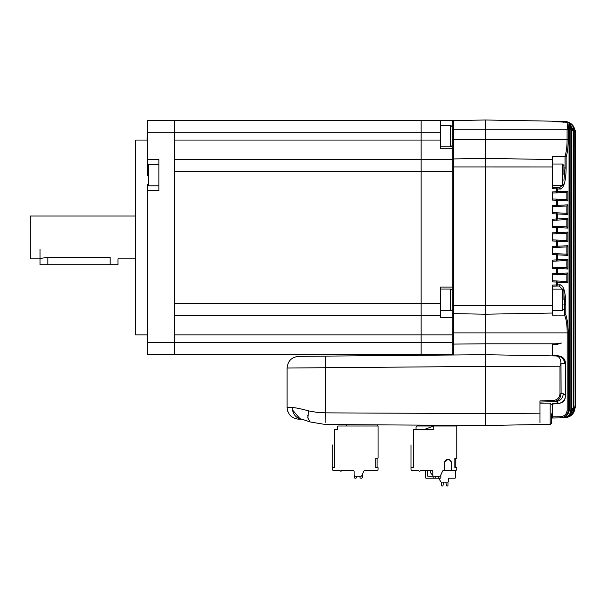 <?xml version="1.0" encoding="UTF-8"?>
<svg xmlns="http://www.w3.org/2000/svg" width="606" height="606" viewBox="0 0 606 606"><rect width="100%" height="100%" fill="white"/><g stroke="black" fill="none" stroke-linecap="round" stroke-linejoin="round"><path stroke-width="0.91" d="M551.634 413.815L551.634 423.071L551.634 413.815M377.296 424.859L377.296 426.01L338.534 426.01A1.167 1.167 0 0 0 337.368 427.177L337.368 429.518L334.641 429.518L334.641 467.696L332.3 467.696L332.3 444.91M346.518 424.677L346.518 426.01L338.534 426.01M455.992 425.329L455.992 426.01L425.215 426.01L425.215 425.147M563.906 174.74L563.906 165.491L563.906 174.74M174.445 120.571L174.445 132.259L421.125 132.259L421.125 140.054L421.125 120.571L421.125 132.259L440.6 132.259L440.6 120.571L147.175 120.571L147.175 132.259L174.445 132.259L174.445 354.321L421.125 354.321L147.175 354.321L147.175 190.701L158.863 190.701L158.863 159.529L147.175 159.529L147.175 132.259M440.6 303.674L440.6 287.115L452.288 287.115L452.288 317.446L440.6 317.446L440.6 315.362L421.125 315.362L440.6 315.362L440.6 303.674L421.125 303.674L421.125 315.362L174.445 315.362L421.125 315.362L421.125 303.674L174.445 303.674L174.445 171.218L421.125 171.218L421.125 303.674L421.125 159.529L421.125 171.218L452.288 171.218L452.288 159.529L421.125 159.529L421.125 140.054L421.125 159.529L174.445 159.529M421.125 315.362L421.125 354.321L452.288 354.321L452.288 342.632L421.125 342.632L421.125 315.362M563.906 299.834L563.906 290.577L563.906 299.834M563.11 417.625L564.11 417.814C568.761 417.292 571.322 414.693 571.784 410.027L571.799 129.161L569.064 123.253M563.891 417.822L564.618 417.807C570.193 417.163 573.253 414.049 573.799 408.459L573.806 130.729C574.45 126.586 571.39 123.465 564.618 121.382L552.217 121.162L552.217 121.564M564.353 417.814L564.784 417.807C571.064 417.087 574.503 413.587 575.109 407.293L575.109 131.903C574.465 125.639 571.019 122.139 564.784 121.382L552.217 121.162L552.217 121.601L552.217 121.162L567.966 122.283M575.7 187.852L575.7 133.062L575.7 232.477L575.7 133.062L575.571 131.313L572.996 125.578M575.7 324.301L575.7 235.166M575.7 234.658L575.7 232.999M552.217 315.135L552.217 313.037L552.217 315.135L564.542 315.112C566.269 318.976 567.14 324.899 567.171 332.899L567.171 410.088C566.739 414.103 564.512 416.307 560.482 416.716L560.482 417.882C565.178 417.39 567.784 414.784 568.292 410.088L569.064 410.073L569.064 123.329L567.92 122.276L552.217 121.601M565.565 395.597L565.565 363.494C565.05 358.782 562.557 356.23 558.081 355.843L558.088 355.828C562.663 356.343 565.171 358.904 565.603 363.494L565.603 395.597C564.747 398.725 565.981 401.513 558.876 403.551L558.83 403.376C562.883 402.642 565.125 400.051 565.565 395.597L563.254 393.748C562.822 398.331 560.414 400.922 556.02 401.536L558.83 403.376L552.217 403.846L552.217 418.026L551.634 418.034L552.217 418.026L552.217 416.587L551.634 416.595M485.406 161.878L485.406 158.371L552.217 159.537L552.217 156.492L564.883 156.477L566.125 157.09C567.489 152.773 568.186 146.963 568.208 139.675L568.208 129.737L569.064 123.329L567.958 122.162M556.02 401.536L553.278 401.634L553.263 400.46C557.293 400.036 559.535 397.824 559.989 393.824L559.989 366.229L485.406 366.403L485.406 423.745L485.406 119.996L565.231 121.405M552.217 418.026L561.345 417.867C565.996 417.345 568.564 414.746 569.042 410.073L569.042 123.329M539.946 422.685L539.946 400.93L539.946 402.096L554.854 401.573M552.217 187.602L559.406 187.868L552.217 187.602L552.217 188.769L552.217 159.537M485.406 314.203L453.44 313.643L485.406 314.203L552.217 313.037L552.217 285.055L552.217 286.221L559.088 285.979L563.906 290.577M552.217 285.055L557.429 284.911L556.361 286.077L556.376 280.949L552.217 280.745L552.217 281.911L552.217 273.73L552.217 274.897L556.376 274.692L556.376 267.314L552.217 267.11L552.217 268.276L552.217 260.095L552.217 261.262L556.376 261.057L556.376 253.679L552.217 253.475L552.217 254.641L552.217 246.46L552.217 247.627L556.376 247.422L556.376 240.044L552.217 239.84L552.217 241.006L552.217 232.825L552.217 233.992L556.376 233.787L556.376 226.409L552.217 226.205L552.217 227.371L552.217 219.19L552.217 220.357L556.376 220.152L556.376 212.774L552.217 212.57L552.217 213.736L552.217 205.555L552.217 206.722L556.376 206.517L556.376 199.139L552.217 198.935L552.217 200.101L552.217 191.92L552.217 193.087L556.376 192.882L556.361 187.754L557.429 188.921L560.482 189.034L559.406 187.868L562.163 185.451M563.254 393.748L561.088 393.824C560.027 398.293 559.823 400.475 553.278 401.634L552.217 401.664M567.171 410.088L568.292 410.088L568.292 332.899L485.406 332.899L485.406 343.807L555.755 343.807L561.414 343.041L556.816 344.496L552.217 344.496L552.217 350.798M559.989 366.229L560.982 363.017C560.558 358.441 558.846 356.086 555.831 355.949L552.217 355.692L552.217 344.496M555.831 355.949L485.406 354.715L325.725 356.108L452.288 355.002L452.288 344.087L453.44 344.087L453.44 313.643A1.167 1.167 180 0 1 452.288 312.476M552.217 121.162L564.784 121.382M564.883 156.477C566.337 152.462 567.064 146.857 567.087 139.675L485.406 139.675L485.406 129.737L567.087 129.737L567.951 122.162M563.906 167.953L565.034 167.991L563.906 180.361M568.292 332.899L567.648 322.172L565.807 314.423L564.542 315.112M563.906 294.327L564.716 304.598L564.716 315.097M569.064 126.313L569.776 129.146L569.776 410.042L566.724 415.58M571.791 128.836L571.769 410.694M552.217 355.692L558.088 355.828M559.989 393.824L561.088 393.824L560.982 363.017M552.217 193.087L552.217 191.92L567.928 191.193L567.928 200.828L557.429 200.306L557.429 205.351L567.928 204.828L567.928 214.463L566.587 213.289L552.217 212.57L552.217 213.736L557.429 213.941L557.429 218.986L556.376 220.152L566.587 219.637L567.928 218.463L567.928 228.098L557.429 227.576L556.376 226.409L566.587 226.924L552.217 226.205L552.217 227.371L557.429 227.576L557.429 232.621L556.376 233.787L566.587 233.272L567.928 232.098L567.928 241.733L557.429 241.211L556.376 240.044L566.587 240.559L552.217 239.84L552.217 241.006L557.429 241.211L557.429 246.256L556.376 247.422L566.587 246.915L567.928 245.733L567.928 255.368L557.429 254.846L556.376 253.679L566.587 254.194L552.217 253.475L552.217 254.641L557.429 254.846L557.429 259.891L556.376 261.057L566.587 260.55L567.928 259.368L567.928 269.003L557.429 268.481L556.376 267.314L566.587 267.829L552.217 267.11L552.217 268.276L557.429 268.481L557.429 273.526L556.376 274.692L566.587 274.185L567.928 273.003L567.928 282.638L557.429 282.116L556.376 280.949L566.587 281.464L552.217 280.745L552.217 281.911L557.429 282.116L557.429 284.911L560.164 284.812A1.167 1.114 88 0 1 559.088 285.979M567.928 218.463L552.217 219.19L552.217 220.357M567.928 232.098L552.217 232.825L552.217 233.992M567.928 245.733L552.217 246.46L552.217 247.627M567.928 259.368L552.217 260.095L552.217 261.262M567.928 273.003L552.217 273.73L552.217 274.897M552.217 198.935L552.217 200.101L556.338 200.306L557.429 200.306L556.376 199.139L566.587 199.647L552.217 198.935M566.845 213.327L566.845 205.964L556.376 206.517L557.429 205.351L552.217 205.555L552.217 206.722M557.3 355.972L555.149 355.934L557.3 355.972C561.777 356.525 564.247 359.123 564.701 363.759L561.088 363.698M563.118 122.526L563.08 121.351L566.299 122.086M560.482 189.034C564.057 187.671 565.936 180.656 566.125 167.991L565.034 167.991L565.034 156.484M565.807 314.423L565.807 304.598C565.587 292.228 563.709 285.638 560.164 284.812M563.08 417.837C567.777 417.337 570.375 414.739 570.875 410.042L569.776 410.042M569.064 124.2L570.875 129.146L569.776 129.146M567.345 122.132L564.474 121.389M566.231 417.481L570.428 415.019L573.178 408.467L572.079 408.467M566.201 121.692L567.481 122.139M569.011 122.965L573.178 130.722L572.079 130.722M568.458 416.89L571.678 414.648L574.746 407.293L573.64 407.293M568.42 122.26L574.746 131.896L573.64 131.896M573.965 412.035L575.579 406.134L574.473 406.134M573.958 127.124L575.579 133.055L575.109 133.055M575.7 233.568L575.7 406.134L573.018 413.58L575.7 406.134L575.7 132.934M564.784 417.807L567.496 417.39M565.565 363.494L564.701 363.759M566.587 213.289L556.376 212.774L557.429 213.941L567.928 214.463M552.217 188.769L557.429 188.921L557.429 191.716L556.376 192.882L566.587 192.367L567.928 191.193M571.784 410.027L570.875 410.042L570.875 129.146L571.784 129.161L571.784 410.027M573.799 408.459L573.178 408.467L573.178 130.722L573.799 130.729L573.799 408.459M575.109 407.293L574.746 131.896L575.109 407.293M567.928 228.098L566.587 226.924M567.928 241.733L566.587 240.559M567.928 255.368L566.587 254.194M567.928 269.003L566.587 267.829M567.928 282.638L566.587 281.464M567.928 200.828L566.587 199.647M566.845 205.964L567.928 204.828M552.217 305.629L485.406 305.629L485.406 166.938L552.217 166.945M298.697 356.343L325.725 356.108L298.697 356.343C291.653 357.085 287.789 360.979 287.108 368.031L485.406 366.403L485.406 354.715L551.066 355.866M485.406 162.264L485.406 158.371L453.44 158.931L453.44 129.737L485.406 129.737L485.406 119.996L453.44 120.556L485.406 119.996M485.406 424.306L485.406 423.867M440.6 132.259L440.6 148.818L452.288 148.818L452.288 121.723A1.167 1.167 0 0 1 453.44 120.556L453.44 129.737L452.288 129.737M452.288 354.964L452.288 353.904M485.406 305.629L453.44 305.629L453.44 166.938L452.288 166.938L452.288 160.098A1.167 1.167 0 0 1 453.44 158.931L453.44 166.938L485.406 166.938M298.796 419.193L302.318 419.193L298.796 419.193C291.698 418.496 287.805 414.602 287.108 407.505L287.312 407.505M452.5 355.002L460.469 354.934M453.447 354.995L452.288 355.002L453.447 354.995L453.44 344.087L485.406 343.807M294.948 418.541L294.433 418.345M287.948 411.86L287.736 411.292M292.319 409.709L300.129 418.92M301.818 419.163L310.067 421.95L307.848 417.792L308.621 410.898C300.902 408.777 295.41 407.649 292.137 407.505C292.789 414.549 296.183 418.451 302.318 419.193L302.273 419.193M307.84 415.299L308.075 419.193M308.621 410.898L316.809 412.33L325.725 412.868L325.725 356.108M287.108 368.031L287.108 407.505L292.137 407.505M440.6 354.321L421.125 354.321L421.125 342.632L147.175 342.632M452.288 305.674L452.288 342.632M452.288 171.218L452.288 287.115M452.288 148.818L452.288 159.529M440.6 120.571L452.288 120.571M450.826 289.07A1.462 1.462 0 0 1 452.288 290.524L452.288 309.03A1.462 1.462 0 0 1 450.826 310.492L450.826 289.07L440.6 289.07M440.6 310.492L450.826 310.492M452.288 145.387L452.288 126.927L450.826 125.442L450.826 146.872L452.288 145.41M147.175 334.845L135.486 334.845L135.486 140.054L147.175 140.054M158.863 164.4L148.637 164.4L148.637 185.83L147.175 184.368L147.175 190.701M147.175 159.529L147.175 175.922M135.486 216.024L30.3 216.024L30.3 258.876L40.041 258.876C40.496 258.398 43.094 257.914 47.829 257.406L110.163 257.406C120.215 259.012 120.215 259.012 110.163 257.406L110.163 264.716L40.041 264.716L40.041 249.134M147.175 124.412L147.069 140.054M352.95 470.423A1.167 1.167 0 0 1 354.116 471.589A1.167 1.167 0 0 0 352.95 470.423L341.648 470.423A0.78 0.78 0 0 1 340.867 471.203A0.78 0.78 0 0 1 340.095 470.423L333.467 470.423A1.167 1.167 0 0 1 332.3 469.249L332.3 467.696M377.296 426.01L378.076 426.01L378.076 458.151L375.735 458.151L375.735 467.696L378.076 467.696L378.076 469.249A1.167 1.167 0 0 1 376.909 470.423L364.994 470.423A1.167 1.167 0 0 0 363.933 471.097L362.199 474.809L362.199 477.437A0.78 0.78 0 0 1 361.418 478.21L360.971 478.21A0.977 0.977 0 0 1 360.025 477.452L359.759 476.263L356.851 476.263L356.586 477.452A0.977 0.977 0 0 1 355.631 478.21L355.184 478.21A0.78 0.78 0 0 1 354.412 477.437L354.412 475.869M354.116 471.589L354.116 475.096A1.167 1.167 0 0 0 355.283 476.263L360.775 476.263A1.167 1.167 0 0 0 361.835 475.589L363.933 471.097L362.199 474.809L362.199 477.437L362.199 474.809L363.933 471.097L362.199 474.809M334.641 440.865C331.649 446.039 331.649 446.039 334.641 440.865M359.759 476.263L356.851 476.263L359.759 476.263L356.851 476.263L359.759 476.263L356.851 476.263L359.759 476.263L356.851 476.263L359.759 476.263L356.851 476.263L356.586 477.452M355.631 478.21L355.184 478.21M361.418 478.21L360.971 478.21M337.368 427.177L337.368 429.518M449.872 460.249L451.243 461.848C449.076 458.719 446.917 458.719 444.766 461.848L444.622 470.423L443.683 470.423A1.167 1.167 89.9 0 0 442.622 471.097L440.895 474.809L442.622 471.097A1.167 1.167 89.9 0 1 443.683 470.423A1.167 1.167 -90.1 0 0 442.622 471.097L440.532 475.589A1.167 1.167 -90.1 0 1 439.471 476.263L433.979 476.263A1.167 1.167 -90.1 0 1 432.813 475.096L432.813 471.589A1.167 1.167 89.9 0 0 431.646 470.423L420.344 470.423A0.78 0.78 89.9 0 1 419.564 471.203A0.78 0.78 89.9 0 1 418.784 470.423L412.163 470.423A1.167 1.167 89.9 0 1 410.997 469.249L410.997 444.91M444.622 470.423L444.766 461.848L448.008 459.34M425.215 426.01L417.231 426.01A1.167 1.167 -90.1 0 0 416.057 427.177L416.057 429.518L424.155 429.518L433.782 426.01L433.782 429.518L413.33 429.518L413.33 467.696L410.997 467.696M444.622 461.848C446.842 458.409 449.099 458.409 451.387 461.848L451.387 470.423L455.598 470.423A1.167 1.167 89.9 0 0 456.772 469.249L456.772 467.696L454.826 467.696L454.826 458.151L455.795 458.151L455.795 467.696L454.826 467.696M455.992 426.01L456.772 426.01L456.772 458.151L454.826 458.151M444.766 470.423L451.387 470.423M451.243 470.423L451.387 461.848M413.33 440.865C410.345 446.039 410.345 446.039 413.33 440.865M435.54 476.263L435.282 477.452A0.977 0.977 89.9 0 1 434.328 478.21L433.881 478.21A0.78 0.78 89.9 0 1 433.101 477.437L433.101 475.869M442.622 471.097L440.895 474.809L442.622 471.097L440.895 474.809L440.895 477.437A0.78 0.78 89.9 0 1 440.115 478.21L439.668 478.21A0.977 0.977 89.9 0 1 438.721 477.452L438.456 476.263M440.895 474.809L440.895 477.437L440.895 474.809M432.813 474.786A3.704 3.704 89.9 0 1 430.366 471.301L430.366 471.248A0.614 0.614 -90.1 0 1 430.98 470.635L431.919 470.635A0.614 0.614 -90.1 0 1 432.472 470.983A1.78 1.78 89.9 0 0 432.805 471.453M425.412 470.423L425.412 477.437A0.78 0.78 89.9 0 0 426.185 478.21L433.881 478.21M434.328 478.21L438.297 478.21A0.78 0.78 89.9 0 1 438.971 478.604L440.767 481.717A0.78 0.78 -90.1 0 0 441.441 482.111L447.614 482.111A0.78 0.78 -90.1 0 0 448.395 481.331L448.395 478.99A0.78 0.78 89.9 0 1 449.175 478.21L454.826 478.21A0.78 0.78 89.9 0 0 455.598 477.43L455.598 470.423M433.101 476.263L428.177 476.263A0.818 0.818 89.9 0 1 427.359 475.445L427.359 470.423M448.395 478.99L448.395 481.331L448.395 478.99A0.78 0.78 89.9 0 1 449.175 478.21M443.031 485.323L443.456 482.111L443.031 485.323A0.78 0.78 89.9 0 1 442.259 486.004L442.16 486.004A0.78 0.78 89.9 0 1 441.38 485.224L441.38 482.103M448.008 485.224L448.008 482.005L448.008 485.224A0.78 0.78 89.9 0 1 447.228 486.004L447.13 486.004A0.78 0.78 89.9 0 1 446.357 485.323L445.933 482.111M135.486 258.876L117.958 258.876L117.958 264.716L110.163 264.716M539.946 424.526L550.172 424.526L550.172 403.104L551.634 404.566M552.217 185.451L562.444 185.451L562.444 164.029L563.906 165.491M440.6 140.054L174.445 140.054M452.288 334.845L174.445 334.845M552.217 310.545L562.444 310.545L562.444 289.123L552.217 289.123M560.482 416.716L552.217 416.86M325.831 422.518L325.725 412.868L539.946 413.815M539.946 400.93L553.263 400.46M568.208 139.675L567.087 139.675L567.087 129.737L568.208 129.737M563.906 304.621L565.807 304.598M566.125 167.991L566.125 157.09M566.845 226.962L566.845 219.599M566.845 240.597L566.845 233.234M566.845 254.232L566.845 246.869M566.845 267.867L566.845 260.504M566.845 281.502L566.845 274.139M566.845 199.692L566.845 192.329M485.406 139.668L452.288 139.668M452.288 305.629L453.44 305.629L453.44 313.643M485.406 332.899L452.288 332.899M450.826 146.849L440.6 146.872M47.829 264.716L47.829 257.406M539.946 403.104L550.172 403.104M550.172 424.526L551.634 423.071M552.217 164.029L562.444 164.029M562.444 185.451L563.906 183.989M562.444 310.545L563.906 309.083M325.763 424.556L310.06 421.95L325.763 424.556L485.406 425.503L539.946 424.518M558.876 403.551L552.217 404.058M571.216 126.245L571.799 129.161M573.481 128.305L573.806 130.729M574.942 130.055L575.109 131.903M452.288 355.002L452.288 353.245M440.6 125.442L450.826 125.442M148.637 164.4L147.175 165.862M158.863 185.83L148.637 185.83M377.099 458.151L377.099 467.696L377.099 458.151M455.795 458.151L455.795 467.696L455.795 458.151"/></g></svg>
